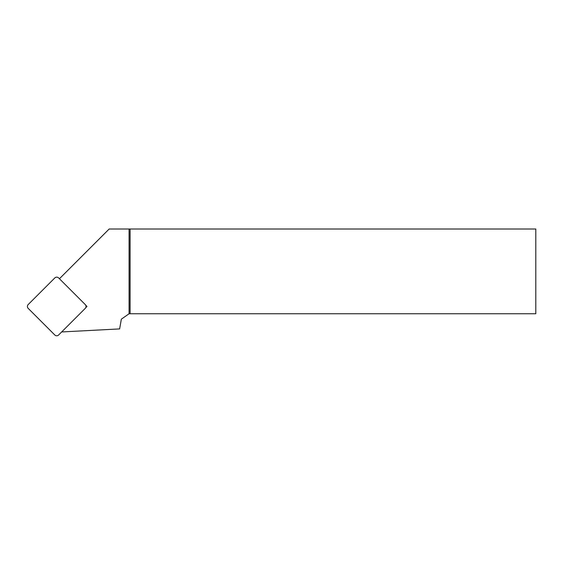 <?xml version="1.0" encoding="UTF-8"?>
<svg xmlns="http://www.w3.org/2000/svg" width="564" height="564" viewBox="0 0 564 564"><rect width="100%" height="100%" fill="white"/><g stroke="black" fill="none" stroke-linecap="round" stroke-linejoin="round"><path stroke-width="0.85" d="M85.728 307.718L86.983 306.463L85.728 305.209M61.673 331.949L119.631 328.911L121.345 319.168L129.078 313.753L129.078 229.019L130.101 229.019L130.101 313.753L535.8 313.753L535.8 229.019L130.101 229.019M59.431 278.743L109.155 229.019L129.078 229.019M130.101 313.753L129.078 313.753M86.031 306.463L86.983 306.463M58.635 334.981L85.242 308.381A2.714 2.714 0 0 0 85.242 304.546L58.635 277.946A2.714 2.714 0 0 0 54.8 277.946L28.2 304.546A2.714 2.714 0 0 0 28.2 308.381L54.8 334.981A2.714 2.714 0 0 0 58.635 334.981"/></g></svg>
